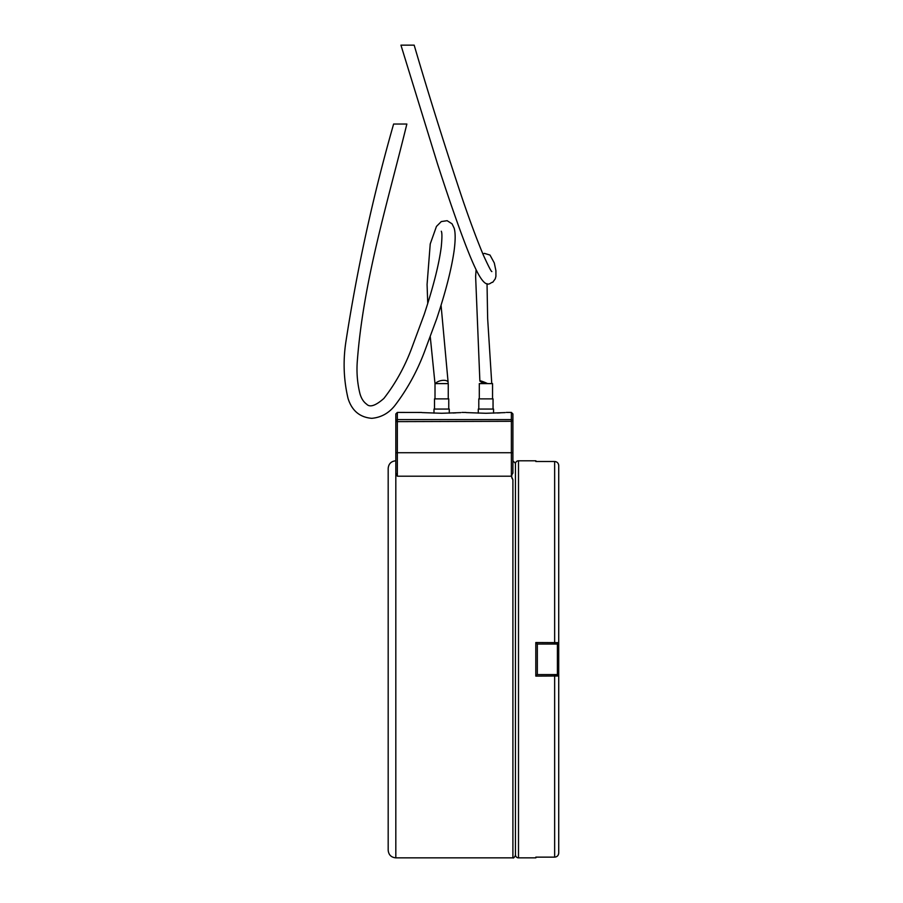 <?xml version="1.0" encoding="UTF-8"?>
<svg xmlns="http://www.w3.org/2000/svg" width="903" height="903" viewBox="0 0 903 903"><rect width="100%" height="100%" fill="white"/><g stroke="black" fill="none" stroke-linecap="round" stroke-linejoin="round"><path stroke-width="1.35" d="M453.137 413.01L455.981 412.852M441.657 413.281C467.935 412.355 467.923 412.355 441.635 413.281C415.324 412.355 415.324 412.355 441.657 413.281M497.429 413.01L500.251 412.852M485.938 413.281C512.215 412.355 512.215 412.355 485.916 413.281C459.604 412.355 459.616 412.355 485.938 413.281M427.751 303.442L427.074 284.456L430.234 243.945L436.442 226.427L441.296 221.562L447.132 220.693L452.064 223.831L454.153 228.166C455.53 232.748 455.496 240.48 454.028 251.339C451.308 269.771 445.529 292.256 436.691 318.804L424.433 351.865C417.005 371.539 407.185 389.385 394.972 405.413C388.888 413.168 381.156 417.468 371.776 418.326C359.766 417.333 351.854 410.673 348.027 398.358C343.727 380.095 342.982 361.471 345.781 342.497C357.159 268.586 373.108 195.77 393.618 124.027L406.858 124.027C387.647 202.69 363.209 280.957 357.216 362.408C356.527 373.041 357.43 383.391 359.902 393.482C361.223 398.336 363.491 401.914 366.708 404.239C369.937 407.614 375.648 405.684 383.865 398.46C395.469 383.572 404.792 366.72 411.813 347.892L424.184 314.481C433.327 286.804 439.016 264.297 441.251 246.97C442.086 238.211 442.131 233.053 441.398 231.507L441.307 231.224M448.249 398.878L448.249 383.606L435.483 383.606A6.614 3.048 -11.9 0 1 436.341 382.669A6.614 3.048 -11.9 0 1 443.463 380.321A6.614 3.048 -11.9 0 1 448.125 382.375A6.614 3.048 -11.9 0 1 447.786 383.606M484.245 383.606A6.614 0.7 24 0 1 481.276 382.059A6.614 0.7 24 0 1 479.865 380.953A6.614 0.7 24 0 1 487.597 383.606L479.301 383.606L479.301 398.878M482.834 253.89L484.448 253.382L489.99 255.052L494.291 262.942L495.905 270.686L495.916 276.374L495.25 278.858L492.699 282.334C490.261 281.589 486.728 292.617 475.034 267.48C465.282 246.846 449.739 201.832 437.368 163.42L400.943 45.15L414.172 45.15C428.078 92.591 443.508 141.895 460.462 193.073C468.341 216.675 475.96 237.342 483.342 255.075C488.591 266.554 491.446 272.04 491.875 271.543L491.875 271.543M536.517 857.139L535.806 857.85L518.503 857.85A3.059 3.059 0 0 1 515.444 854.791M536.517 461.501L535.806 460.79L518.503 460.79A3.059 3.059 0 0 0 515.444 463.837M558.72 791.807L558.72 787.506L558.72 791.807M558.72 757.335L558.72 742.988M558.72 702.263L558.72 675.997L557.411 674.586L557.411 644.042L558.72 642.643L558.72 616.365M558.72 575.64L558.72 561.305M558.641 464.774L558.72 465.576C558.46 463.081 557.106 461.726 554.645 461.501L535.806 461.501L535.806 460.79M512.904 479.617L511.369 476.197L511.369 412.423L512.904 413.946L512.904 421.295L511.369 419.59L397.343 419.59L395.819 421.295L395.819 413.946L397.343 412.423L397.343 421.633L395.819 421.295L395.819 857.85L512.904 857.85L512.904 479.617C511.245 477.563 511.245 475.396 512.904 473.116L512.904 421.295L397.343 421.633L397.343 476.197L395.819 473.116M512.904 460.79L515.444 463.329L515.444 855.31C514.315 857.534 513.468 858.392 512.904 857.85M395.819 857.85C391.18 857.399 388.629 854.848 388.177 850.22L388.177 468.42C388.629 463.781 391.18 461.241 395.819 460.79M492.541 398.878L492.541 383.606L487.801 383.606M493.049 409.059L493.049 398.878L478.793 398.878L478.793 409.059M493.557 413.156L493.557 409.059L478.285 409.059L478.285 413.156M448.757 409.059L448.757 398.878L434.501 398.878L434.501 409.059M449.265 413.156L449.265 409.059L433.993 409.059L433.993 413.156M436.194 383.606L435.483 383.606M462.02 412.423L465.925 412.457M468.104 412.626L469.244 412.705M397.343 412.423L421.633 412.457M423.823 412.626L424.952 412.705M558.72 765.101L558.72 787.506M535.806 642.53L558.72 642.643L558.72 675.997L535.806 676.11L535.806 642.53L537.33 644.042L537.33 674.586M557.411 644.042L537.229 644.042M535.806 676.11L537.229 674.586L557.411 674.586M554.645 644.042L554.645 461.501L555.932 461.704M557.986 463.25L558.37 463.916M535.806 857.85L535.806 857.139L554.645 857.139C557.106 856.913 558.46 855.559 558.72 853.064L558.37 854.712M557.907 855.502L557.388 856.078M556.835 856.495L555.932 856.924M558.72 465.576L558.72 642.643M558.72 675.997L558.72 853.064M511.369 476.197L397.343 476.197M512.904 452.73L395.819 452.73M554.645 857.139L554.645 674.586M518.503 460.79L518.503 857.85M441.059 305.225L448.125 382.375M487.033 283.655L487.643 318.432L491.763 383.606M430.279 336.943L435.009 383.696L435.009 398.878M506.301 412.423L511.369 412.423M476.107 269.726L475.621 276.397L479.865 380.953"/></g></svg>
